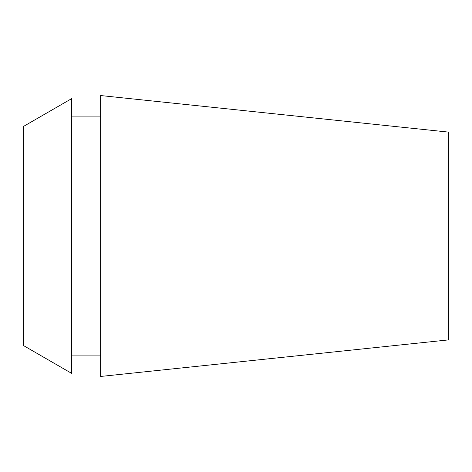 <?xml version="1.0" encoding="UTF-8"?>
<svg xmlns="http://www.w3.org/2000/svg" width="472" height="472" viewBox="0 0 472 472"><rect width="100%" height="100%" fill="white"/><g stroke="black" fill="none" stroke-linecap="round" stroke-linejoin="round"><path stroke-width="0.71" d="M448.4 339.905L448.4 132.095L100.63 95.545L100.63 376.455L448.4 339.905M23.6 126.372L23.6 345.628L71.561 373.317L71.561 98.683L23.6 126.372M100.63 116.094L71.561 116.094M100.63 355.906L71.561 355.906"/></g></svg>
